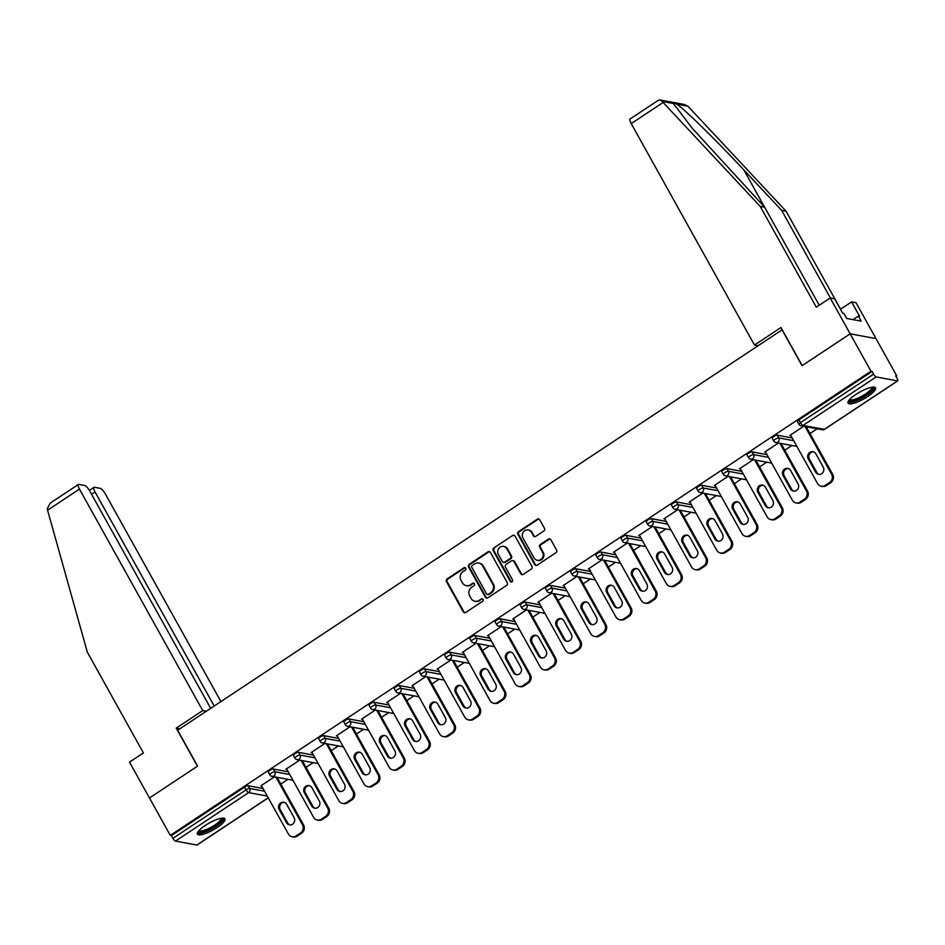 <?xml version="1.0" encoding="UTF-8"?>
<svg xmlns="http://www.w3.org/2000/svg" width="945" height="945" viewBox="0 0 945 945"><rect width="100%" height="100%" fill="white"/><g stroke="black" fill="none" stroke-linecap="round" stroke-linejoin="round"><path stroke-width="1.42" d="M465.72 568.205A1.382 1.288 -79.5 0 0 463.96 567.768L447.115 578.919A1.984 1.831 -79.5 0 0 446.465 581.647L463.251 611.817A1.984 1.831 -79.5 0 0 465.767 612.443L482.611 601.28A1.382 1.288 -79.5 0 0 482.21 598.752A1.382 1.288 -79.5 0 0 481.312 598.941L479.127 600.382A6.343 5.871 -79.5 0 1 471.071 598.386L469.677 595.87A6.343 5.871 -79.5 0 1 471.756 587.14L473.941 585.699A1.382 1.288 -79.5 0 0 473.539 583.159A1.382 1.288 -79.5 0 0 472.63 583.348L470.456 584.79A6.343 5.871 -79.5 0 1 462.4 582.793L460.995 580.277A6.343 5.871 -79.5 0 1 463.085 571.548L465.259 570.107A1.382 1.288 -79.5 0 0 465.72 568.205M465.223 567.709A1.382 1.288 -79.5 0 0 464.716 567.898L447.871 579.061A1.984 1.831 -79.5 0 0 447.209 581.789L464.007 611.958A1.984 1.831 -79.5 0 0 464.857 612.75M482.576 598.882A1.382 1.288 -79.5 0 0 482.068 599.083L479.127 600.382M473.906 583.289A1.382 1.288 -79.5 0 0 473.386 583.49L470.456 584.79M855.922 394.408A15.758 3.981 150.9 0 0 848.031 403.161A15.758 3.981 150.9 0 0 867.675 396.581A15.758 3.981 150.9 0 0 875.566 387.828A15.758 3.981 150.9 0 0 855.922 394.408M205.313 825.387A15.758 3.981 150.9 0 0 197.422 834.14A15.758 3.981 150.9 0 0 217.066 827.572A15.758 3.981 150.9 0 0 224.957 818.819A15.758 3.981 150.9 0 0 205.313 825.387M543.824 531.031A1.984 1.831 -79.5 0 0 544.474 528.302L539.76 519.844A1.984 1.831 -79.5 0 0 537.244 519.218L518.533 531.61A1.984 1.831 -79.5 0 0 517.884 534.338L534.681 564.508A1.984 1.831 -79.5 0 0 537.197 565.134L555.908 552.742A1.984 1.831 -79.5 0 0 556.558 550.014L550.864 539.784A1.984 1.831 -79.5 0 0 548.348 539.158L540.339 544.462A1.984 1.831 -79.5 0 0 539.689 547.19L542.513 552.258A5.304 4.902 -79.5 0 1 537.303 560.29A5.304 4.902 -79.5 0 1 534.031 557.881L522.975 538.012A5.304 4.902 -79.5 0 1 528.184 529.991A5.304 4.902 -79.5 0 1 531.456 532.401L533.299 535.709A1.984 1.831 -79.5 0 0 535.815 536.335L543.824 531.031M210.688 708.348L89.716 490.998A6.06 1.713 56.5 0 0 84.601 485.458L78.872 484.395A6.06 1.713 56.5 0 0 78.376 484.466A6.06 1.713 56.5 0 0 79.463 489.097L47.581 510.217L87.33 652.168L143.404 752.917L129.512 762.119L149.475 797.982L197.599 766.088L177.648 730.237L782.058 329.852L802.021 365.715L850.157 333.821L870.971 371.22L170.289 835.38L171.411 835.581L172.935 838.321L246.102 789.843L244.59 787.114L171.411 835.581M179.833 728.784L176.242 728.122L197.446 766.194L149.475 797.982L170.289 835.38M490.455 552.506A1.984 1.831 -79.5 0 0 487.939 551.88L469.228 564.271A1.984 1.831 -79.5 0 0 468.578 567L485.364 597.169A1.984 1.831 -79.5 0 0 487.892 597.795L506.591 585.404A1.984 1.831 -79.5 0 0 507.252 582.675L490.455 552.506M493.881 547.935L512.592 535.543A1.984 1.831 -79.5 0 1 515.108 536.169L531.905 566.338A1.984 1.831 -79.5 0 1 531.244 569.067L523.246 574.371A1.984 1.831 -79.5 0 1 520.719 573.745L513.915 561.507A1.984 1.831 -79.5 0 0 511.399 560.881L506.083 564.401A1.984 1.831 -79.5 0 0 505.433 567.13L512.521 579.864A1.382 1.288 -79.5 0 1 511.162 581.966A1.382 1.288 -79.5 0 1 510.3 581.34L493.231 550.663A1.984 1.831 -79.5 0 1 493.881 547.935L512.592 535.543M197.198 844.795A3.036 0.862 -123.5 0 1 197.068 845.007A3.036 0.862 -123.5 0 1 196.82 845.043L175.498 841.085A3.036 0.862 -123.5 0 1 172.935 838.321M830.194 297.97L834.636 298.785L842.621 313.138L843.826 313.35L846.685 318.477L861.226 321.17L858.379 316.055L859.584 316.28L851.599 301.927L856.04 302.754L876.003 338.617L850.157 333.821L802.175 365.597L780.983 327.525L754.5 345.067L631.225 123.594A6.06 1.713 -123.5 0 1 630.138 118.964L658.311 100.3L659.976 99.957L662.209 101.446L760.229 206.423L816.303 307.172L830.194 297.97L850.157 333.821L876.003 338.617L896.817 376.015L896.073 376.5M870.971 371.22L872.093 371.432L873.617 374.161A3.036 0.862 56.5 0 0 876.169 376.937L897.502 380.882A3.036 0.862 56.5 0 0 897.75 380.847A3.036 0.862 56.5 0 0 897.207 378.532L895.683 375.803L896.817 376.015M817.118 428.806L809.971 433.542M791.922 445.497L784.775 450.233M766.726 462.188L759.579 466.924M741.53 478.879L734.383 483.616M716.334 495.57L709.187 500.307M691.138 512.261L683.991 516.998M665.941 528.952L658.795 533.689M640.745 545.643L633.599 550.38M615.538 562.334L608.403 567.071M590.341 579.025L583.195 583.762M565.145 595.716L557.999 600.453M539.949 612.407L532.803 617.144M514.753 629.098L507.607 633.835M489.557 645.789L482.411 650.526M464.361 662.48L457.215 667.217M439.165 679.172L432.019 683.908M413.969 695.874L406.822 700.599M388.761 712.565L381.626 717.29M363.565 729.256L356.419 733.981M338.369 745.948L331.222 750.673M313.173 762.639L306.026 767.364M287.977 779.33L280.83 784.055M261.73 786.11L260.737 785.933L274.487 776.825M797.639 421.718A3.036 0.768 -29.1 0 1 797.415 421.588A3.036 0.768 -29.1 0 1 798.927 419.899L800.45 422.628L873.617 374.161M872.093 371.432L798.927 419.899M244.59 787.114A3.036 0.768 -29.1 0 1 248.133 785.72L263.041 788.484M772.443 438.409A3.036 0.768 -29.1 0 1 772.219 438.279A3.036 0.768 -29.1 0 1 773.731 436.59A3.036 0.768 -29.1 0 1 777.286 435.196L792.193 437.96M747.235 455.1A3.036 0.768 -29.1 0 1 747.011 454.97A3.036 0.768 -29.1 0 1 748.534 453.281A3.036 0.768 -29.1 0 1 752.09 451.887L766.997 454.651M722.039 471.791A3.036 0.768 -29.1 0 1 721.815 471.661A3.036 0.768 -29.1 0 1 723.338 469.972A3.036 0.768 -29.1 0 1 726.894 468.578L741.79 471.342M696.843 488.482A3.036 0.768 -29.1 0 1 696.619 488.352A3.036 0.768 -29.1 0 1 698.142 486.663A3.036 0.768 -29.1 0 1 701.686 485.269L716.593 488.033M671.647 505.173A3.036 0.768 -29.1 0 1 671.422 505.043A3.036 0.768 -29.1 0 1 672.946 503.354A3.036 0.768 -29.1 0 1 676.49 501.96L691.397 504.724M646.451 521.864A3.036 0.768 -29.1 0 1 646.226 521.735A3.036 0.768 -29.1 0 1 647.738 520.045A3.036 0.768 -29.1 0 1 651.294 518.651L666.201 521.416M621.255 538.555A3.036 0.768 -29.1 0 1 621.03 538.426A3.036 0.768 -29.1 0 1 622.542 536.736A3.036 0.768 -29.1 0 1 626.098 535.342L641.005 538.107M596.059 555.247A3.036 0.768 -29.1 0 1 595.834 555.117A3.036 0.768 -29.1 0 1 597.346 553.427A3.036 0.768 -29.1 0 1 600.902 552.034L615.809 554.798M570.863 571.938A3.036 0.768 -29.1 0 1 570.638 571.808A3.036 0.768 -29.1 0 1 572.15 570.118A3.036 0.768 -29.1 0 1 575.706 568.725L590.613 571.489M545.667 588.629A3.036 0.768 -29.1 0 1 545.442 588.499A3.036 0.768 -29.1 0 1 546.954 586.821A3.036 0.768 -29.1 0 1 550.51 585.416L565.417 588.18M520.459 605.32A3.036 0.768 -29.1 0 1 520.234 605.19A3.036 0.768 -29.1 0 1 521.758 603.512A3.036 0.768 -29.1 0 1 525.314 602.107L540.221 604.871M495.263 622.011A3.036 0.768 -29.1 0 1 495.038 621.881A3.036 0.768 -29.1 0 1 496.562 620.203A3.036 0.768 -29.1 0 1 500.118 618.798L515.013 621.562M470.067 638.702A3.036 0.768 -29.1 0 1 469.842 638.572A3.036 0.768 -29.1 0 1 471.366 636.895A3.036 0.768 -29.1 0 1 474.91 635.501L489.817 638.253M444.871 655.393A3.036 0.768 -29.1 0 1 444.646 655.263A3.036 0.768 -29.1 0 1 446.17 653.586A3.036 0.768 -29.1 0 1 449.714 652.192L464.621 654.944M419.674 672.084A3.036 0.768 -29.1 0 1 419.45 671.954A3.036 0.768 -29.1 0 1 420.962 670.277A3.036 0.768 -29.1 0 1 424.518 668.883L439.425 671.635M394.478 688.775A3.036 0.768 -29.1 0 1 394.254 688.645A3.036 0.768 -29.1 0 1 395.766 686.968A3.036 0.768 -29.1 0 1 399.322 685.574L414.229 688.326M369.282 705.466A3.036 0.768 -29.1 0 1 369.058 705.336A3.036 0.768 -29.1 0 1 370.57 703.659A3.036 0.768 -29.1 0 1 374.125 702.265L389.033 705.029M344.086 722.157A3.036 0.768 -29.1 0 1 343.862 722.027A3.036 0.768 -29.1 0 1 345.374 720.35A3.036 0.768 -29.1 0 1 348.929 718.956L363.837 721.72M318.89 738.86A3.036 0.768 -29.1 0 1 318.666 738.718A3.036 0.768 -29.1 0 1 320.178 737.041A3.036 0.768 -29.1 0 1 323.733 735.647L338.641 738.411M293.682 755.551A3.036 0.768 -29.1 0 1 293.458 755.409A3.036 0.768 -29.1 0 1 294.982 753.732A3.036 0.768 -29.1 0 1 298.537 752.338L313.445 755.102M268.486 772.242A3.036 0.768 -29.1 0 1 268.262 772.1A3.036 0.768 -29.1 0 1 269.786 770.423A3.036 0.768 -29.1 0 1 273.341 769.029L288.237 771.793M286.926 769.419L285.933 769.242L299.683 760.134M312.122 752.728L311.141 752.551L324.879 743.443M337.318 736.037L336.337 735.86L350.075 726.752M362.514 719.346L361.533 719.169L375.271 710.061M387.71 702.655L386.729 702.478L400.479 693.37M412.906 685.964L411.925 685.786L425.675 676.679M438.114 669.273L437.122 669.095L450.871 659.988M463.31 652.582L462.318 652.404L476.067 643.297M488.506 635.89L487.514 635.713L501.263 626.606M513.702 619.199L512.71 619.022L526.459 609.915M538.898 602.508L537.918 602.319L551.656 593.224M564.094 585.817L563.114 585.628L576.852 576.533M589.29 569.126L588.31 568.937L602.048 559.842M614.486 552.435L613.506 552.246L627.256 543.151M639.682 535.744L638.702 535.555L652.452 526.448M664.89 519.053L663.898 518.864L677.648 509.757M690.086 502.362L689.094 502.173L702.844 493.066M715.282 485.671L714.29 485.482L728.04 476.374M740.478 468.98L739.486 468.791L753.236 459.683M765.674 452.289L764.694 452.1L778.432 442.992M790.87 435.598L789.89 435.409L803.628 426.301M466.31 585.664L467.066 585.805A6.343 5.871 -79.5 0 0 471.212 584.931M474.992 601.256L475.737 601.398A6.343 5.871 -79.5 0 0 479.883 600.524M489.604 551.715A1.984 1.831 -79.5 0 0 488.695 552.022L469.984 564.413A1.984 1.831 -79.5 0 0 469.334 567.142L486.12 597.311A1.984 1.831 -79.5 0 0 486.982 598.09M472.276 565.464A1.382 1.288 -79.5 0 0 471.827 567.366L486.557 593.85A1.382 1.288 -79.5 0 0 488.329 594.287L490.62 592.763A6.343 5.871 -79.5 0 0 492.711 584.045L482.635 565.937A6.343 5.871 -79.5 0 0 474.579 563.941L472.276 565.464M487.419 594.488L488.175 594.618A1.382 1.288 -79.5 0 0 489.073 594.429L488.329 594.287M478.713 563.066L479.469 563.208A6.343 5.871 -79.5 0 1 483.391 566.079L493.467 584.187A6.343 5.871 -79.5 0 1 491.376 592.905L489.073 594.429M514.257 535.39A1.984 1.831 -79.5 0 0 513.348 535.685M512.686 560.609L513.442 560.751A1.984 1.831 -79.5 0 1 514.671 561.649L521.475 573.887A1.984 1.831 -79.5 0 0 522.337 574.678M494.637 548.076A1.984 1.831 -79.5 0 0 493.987 550.805L511.056 581.482A1.382 1.288 -79.5 0 0 511.552 581.978M506.851 548.809A5.304 4.902 -79.5 0 0 498.594 548.679A5.304 4.902 -79.5 0 0 498.369 554.432L502.256 561.436A1.984 1.831 -79.5 0 0 504.784 562.062L510.087 558.542A1.984 1.831 -79.5 0 0 510.737 555.814L506.851 548.809L507.595 548.951A5.304 4.902 -79.5 0 0 504.323 546.553L503.567 546.411M503.484 562.334L504.24 562.476A1.984 1.831 -79.5 0 0 505.528 562.192L504.784 562.062M507.595 548.951L511.493 555.955A1.984 1.831 -79.5 0 1 510.843 558.684L505.528 562.192M528.184 529.991L528.928 530.133A5.304 4.902 -79.5 0 1 532.212 532.543L534.055 535.85A1.984 1.831 -79.5 0 0 534.905 536.63M537.303 560.29L538.059 560.42A5.304 4.902 -79.5 0 0 543.269 552.4L542.513 552.258M550.014 539.004A1.984 1.831 -79.5 0 0 549.104 539.3L541.095 544.603A1.984 1.831 -79.5 0 0 540.445 547.332L543.269 552.4M538.91 519.053A1.984 1.831 -79.5 0 0 538 519.36L519.289 531.751A1.984 1.831 -79.5 0 0 518.64 534.468L535.425 564.649A1.984 1.831 -79.5 0 0 536.287 565.429M297.202 836.124L301.573 833.23L300.439 833.029L296.08 835.912L297.202 836.124A6.06 5.611 100.5 0 1 293.257 836.963L292.123 836.75A6.06 5.611 -79.5 0 0 296.08 835.912M300.439 833.029A6.06 5.611 -79.5 0 0 302.435 824.69L303.558 824.902L277.074 777.31M303.558 824.902A6.06 5.611 100.5 0 1 301.573 833.23M290.032 824.938A4.749 4.394 100.5 0 1 287.658 822.93L280.24 809.617A4.749 4.394 100.5 0 1 284.327 802.364M292.123 836.75A6.06 5.611 -79.5 0 1 288.379 833.998L261.387 785.508M302.435 824.69L275.94 777.097M279.118 809.404A4.749 4.394 100.5 0 1 283.772 802.222A4.749 4.394 100.5 0 1 286.701 804.372L294.119 817.697A4.749 4.394 100.5 0 1 289.453 824.879A4.749 4.394 100.5 0 1 286.524 822.729L279.118 809.404L280.24 809.617M322.41 819.433L326.769 816.539L325.635 816.338L321.276 819.22L322.41 819.433A6.06 5.611 100.5 0 1 318.453 820.272L317.319 820.059A6.06 5.611 -79.5 0 0 321.276 819.22M325.635 816.338A6.06 5.611 -79.5 0 0 327.632 807.999L328.765 808.211L302.27 760.619M328.765 808.211A6.06 5.611 100.5 0 1 326.769 816.539M315.228 808.247A4.749 4.394 100.5 0 1 312.854 806.239L305.436 792.926A4.749 4.394 100.5 0 1 309.523 785.673M317.319 820.059A6.06 5.611 -79.5 0 1 313.575 817.307L286.583 768.817M327.632 807.999L301.136 760.406M304.314 792.713A4.749 4.394 100.5 0 1 308.968 785.531A4.749 4.394 100.5 0 1 311.897 787.681L319.315 801.006A4.749 4.394 100.5 0 1 314.65 808.188A4.749 4.394 100.5 0 1 311.72 806.038L304.314 792.713L305.436 792.926M347.606 802.742L351.965 799.848L350.831 799.635L346.472 802.529L347.606 802.742A6.06 5.611 100.5 0 1 343.649 803.581L342.515 803.368A6.06 5.611 -79.5 0 0 346.472 802.529M350.831 799.635A6.06 5.611 -79.5 0 0 352.828 791.308L353.962 791.52L327.466 743.928M353.962 791.52A6.06 5.611 100.5 0 1 351.965 799.848M340.424 791.556A4.749 4.394 100.5 0 1 338.05 789.547L330.632 776.235A4.749 4.394 100.5 0 1 334.731 768.982M342.515 803.368A6.06 5.611 -79.5 0 1 338.771 800.616L311.779 752.125M352.828 791.308L326.332 743.715M329.51 776.022A4.749 4.394 100.5 0 1 334.164 768.84A4.749 4.394 100.5 0 1 337.093 770.99L344.512 784.315A4.749 4.394 100.5 0 1 339.846 791.497A4.749 4.394 100.5 0 1 336.916 789.347L329.51 776.022L330.632 776.235M372.803 786.051L377.161 783.157L376.027 782.944L371.668 785.838L372.803 786.051A6.06 5.611 100.5 0 1 368.845 786.878L367.711 786.677A6.06 5.611 -79.5 0 0 371.668 785.838M376.027 782.944A6.06 5.611 -79.5 0 0 378.024 774.616L379.158 774.829L352.662 727.237M379.158 774.829A6.06 5.611 100.5 0 1 377.161 783.157M365.62 774.865A4.749 4.394 100.5 0 1 363.246 772.856L355.84 759.544A4.749 4.394 100.5 0 1 359.927 752.291M367.711 786.677A6.06 5.611 -79.5 0 1 363.967 783.925L336.975 735.434M378.024 774.616L351.528 727.024M354.706 759.331A4.749 4.394 100.5 0 1 359.36 752.149A4.749 4.394 100.5 0 1 362.301 754.299L369.708 767.624A4.749 4.394 100.5 0 1 365.053 774.805A4.749 4.394 100.5 0 1 362.112 772.656L354.706 759.331L355.84 759.544M397.999 769.36L402.357 766.466L401.223 766.253L396.865 769.147L397.999 769.36A6.06 5.611 100.5 0 1 394.041 770.187L392.907 769.986A6.06 5.611 -79.5 0 0 396.865 769.147M401.223 766.253A6.06 5.611 -79.5 0 0 403.22 757.925L404.354 758.138L377.858 710.534M404.354 758.138A6.06 5.611 100.5 0 1 402.357 766.466M390.817 758.173A4.749 4.394 100.5 0 1 388.442 756.165L381.036 742.853A4.749 4.394 100.5 0 1 385.123 735.6M392.907 769.986A6.06 5.611 -79.5 0 1 389.175 767.234L362.171 718.743M403.22 757.925L376.736 710.333M379.902 742.64A4.749 4.394 100.5 0 1 384.568 735.458A4.749 4.394 100.5 0 1 387.497 737.608L394.904 750.932A4.749 4.394 100.5 0 1 390.25 758.114A4.749 4.394 100.5 0 1 387.32 755.953L379.902 742.64L381.036 742.853M423.195 752.669L427.553 749.775L426.419 749.562L422.061 752.456L423.195 752.669A6.06 5.611 100.5 0 1 419.237 753.496L418.103 753.295A6.06 5.611 -79.5 0 0 422.061 752.456M426.419 749.562A6.06 5.611 -79.5 0 0 428.416 741.234L429.55 741.447L403.054 693.843M429.55 741.447A6.06 5.611 100.5 0 1 427.553 749.775M416.013 741.482A4.749 4.394 100.5 0 1 413.638 739.474L406.232 726.162A4.749 4.394 100.5 0 1 410.319 718.909M418.103 753.295A6.06 5.611 -79.5 0 1 414.371 750.543L387.379 702.04M428.416 741.234L401.932 693.642M405.098 725.949A4.749 4.394 100.5 0 1 409.764 718.767A4.749 4.394 100.5 0 1 412.693 720.917L420.1 734.241A4.749 4.394 100.5 0 1 415.446 741.423A4.749 4.394 100.5 0 1 412.516 739.262L405.098 725.949L406.232 726.162M221.98 818.122A13.632 3.449 -29.1 0 1 220.291 822.315A13.632 3.449 -29.1 0 1 206.79 830.702A13.632 3.449 -29.1 0 1 198.403 831.246M199.017 830.525A12.628 3.189 150.9 0 0 207.616 828.989A12.628 3.189 150.9 0 0 219.086 821.666A12.628 3.189 150.9 0 0 221.047 818.264M197.328 833.23A15.652 3.957 150.9 0 0 208.443 830.572A15.652 3.957 150.9 0 0 221.744 821.902A15.652 3.957 150.9 0 0 224.237 818.252M872.589 387.131A13.632 3.449 -29.1 0 1 870.9 391.336A13.632 3.449 -29.1 0 1 857.399 399.711A13.632 3.449 -29.1 0 1 849.012 400.255M849.626 399.534A12.628 3.189 150.9 0 0 858.225 398.01A12.628 3.189 150.9 0 0 869.695 390.687A12.628 3.189 150.9 0 0 871.656 387.273M847.937 402.239A15.652 3.957 150.9 0 0 859.052 399.581A15.652 3.957 150.9 0 0 872.365 390.923A15.652 3.957 150.9 0 0 874.846 387.261M47.581 510.217L47.25 508.812L50.203 503.13L78.376 484.466M220.917 701.568L105.32 493.892A6.06 1.713 56.5 0 0 100.205 488.341L94.476 487.289A6.06 1.713 56.5 0 0 93.98 487.36A6.06 1.713 56.5 0 0 95.067 491.991L91.559 494.306M214.196 706.021L95.067 491.991M206.317 711.242L202.738 710.569L79.463 489.097M176.242 728.122L202.738 710.569M830.395 298.006L781.633 210.381L786.075 211.208L687.925 106.218L684.322 104.47L659.976 99.957M781.633 210.381L743.892 170.005C717.326 141.36 683.896 108.581 676.703 104.139C674.399 102.851 673.301 102.651 673.419 103.525L692.26 128.296L764.67 207.238L819.22 305.235M851.599 301.927L840.483 309.287M786.075 211.208L840.625 309.204M754.5 345.067L758.079 345.74M760.229 206.423L764.67 207.238M858.379 316.055L852.957 319.646M448.391 735.978L452.749 733.084L451.627 732.871L447.257 735.765L448.391 735.978A6.06 5.611 100.5 0 1 444.433 736.805L443.311 736.604A6.06 5.611 -79.5 0 0 447.257 735.765M451.627 732.871A6.06 5.611 -79.5 0 0 453.612 724.543L454.746 724.756L428.25 677.152M454.746 724.756A6.06 5.611 100.5 0 1 452.749 733.084M441.209 724.791A4.749 4.394 100.5 0 1 438.834 722.783L431.428 709.471A4.749 4.394 100.5 0 1 435.515 702.218M443.311 736.604A6.06 5.611 -79.5 0 1 439.567 733.852L412.575 685.349M453.612 724.543L427.128 676.951M430.294 709.258A4.749 4.394 100.5 0 1 434.96 702.076A4.749 4.394 100.5 0 1 437.889 704.226L445.296 717.55A4.749 4.394 100.5 0 1 440.642 724.732A4.749 4.394 100.5 0 1 437.712 722.571L430.294 709.258L431.428 709.471M473.587 719.287L477.946 716.393L476.823 716.18L472.453 719.074L473.587 719.287A6.06 5.611 100.5 0 1 469.63 720.114L468.507 719.913A6.06 5.611 -79.5 0 0 472.453 719.074M476.823 716.18A6.06 5.611 -79.5 0 0 478.82 707.852L479.942 708.065L453.458 660.46M479.942 708.065A6.06 5.611 100.5 0 1 477.946 716.393M466.405 708.1A4.749 4.394 100.5 0 1 464.042 706.092L456.624 692.779A4.749 4.394 100.5 0 1 460.711 685.527M468.507 719.913A6.06 5.611 -79.5 0 1 464.763 717.16L437.771 668.658M478.82 707.852L452.324 660.26M455.49 692.567A4.749 4.394 100.5 0 1 460.156 685.385A4.749 4.394 100.5 0 1 463.085 687.535L470.504 700.859A4.749 4.394 100.5 0 1 465.838 708.041A4.749 4.394 100.5 0 1 462.908 705.88L455.49 692.567L456.624 692.779M498.783 702.596L503.142 699.702L502.019 699.489L497.661 702.383L498.783 702.596A6.06 5.611 100.5 0 1 494.826 703.423L493.703 703.222A6.06 5.611 -79.5 0 0 497.661 702.383M502.019 699.489A6.06 5.611 -79.5 0 0 504.016 691.161L505.138 691.374L478.654 643.769M505.138 691.374A6.06 5.611 100.5 0 1 503.142 699.702M491.613 691.409A4.749 4.394 100.5 0 1 489.238 689.401L481.82 676.077A4.749 4.394 100.5 0 1 485.907 668.836M493.703 703.222A6.06 5.611 -79.5 0 1 489.959 700.469L462.967 651.967M504.016 691.161L477.52 643.569M480.686 675.876A4.749 4.394 100.5 0 1 485.352 668.694A4.749 4.394 100.5 0 1 488.281 670.844L495.7 684.168A4.749 4.394 100.5 0 1 491.034 691.35A4.749 4.394 100.5 0 1 488.104 689.188L480.686 675.876L481.82 676.077M523.979 685.893L528.349 683.011L527.215 682.798L522.857 685.692L523.979 685.893A6.06 5.611 100.5 0 1 520.034 686.731L518.899 686.519A6.06 5.611 -79.5 0 0 522.857 685.692M527.215 682.798A6.06 5.611 -79.5 0 0 529.212 674.47L530.334 674.671L503.85 627.078M530.334 674.671A6.06 5.611 100.5 0 1 528.349 683.011M516.809 674.718A4.749 4.394 100.5 0 1 514.434 672.71L507.016 659.386A4.749 4.394 100.5 0 1 511.103 652.144M518.899 686.519A6.06 5.611 -79.5 0 1 515.155 683.778L488.163 635.276M529.212 674.47L502.716 626.878M505.894 659.185A4.749 4.394 100.5 0 1 510.548 652.003A4.749 4.394 100.5 0 1 513.478 654.153L520.896 667.477A4.749 4.394 100.5 0 1 516.23 674.659A4.749 4.394 100.5 0 1 513.3 672.497L505.894 659.185L507.016 659.386M549.187 669.202L553.546 666.319L552.412 666.107L548.053 669.001L549.187 669.202A6.06 5.611 100.5 0 1 545.23 670.04L544.096 669.828A6.06 5.611 -79.5 0 0 548.053 669.001M552.412 666.107A6.06 5.611 -79.5 0 0 554.408 657.779L555.542 657.98L529.046 610.387M555.542 657.98A6.06 5.611 100.5 0 1 553.546 666.319M542.005 658.027A4.749 4.394 100.5 0 1 539.63 656.019L532.212 642.694A4.749 4.394 100.5 0 1 536.299 635.453M544.096 669.828A6.06 5.611 -79.5 0 1 540.351 667.087L513.359 618.585M554.408 657.779L527.912 610.175M531.09 642.494A4.749 4.394 100.5 0 1 535.744 635.312A4.749 4.394 100.5 0 1 538.674 637.462L546.092 650.774A4.749 4.394 100.5 0 1 541.426 657.956A4.749 4.394 100.5 0 1 538.496 655.806L531.09 642.494L532.212 642.694M574.383 652.511L578.742 649.628L577.608 649.416L573.249 652.31L574.383 652.511A6.06 5.611 100.5 0 1 570.426 653.349L569.292 653.137A6.06 5.611 -79.5 0 0 573.249 652.31M577.608 649.416A6.06 5.611 -79.5 0 0 579.604 641.088L580.738 641.289L554.242 593.696M580.738 641.289A6.06 5.611 100.5 0 1 578.742 649.628M567.201 641.336A4.749 4.394 100.5 0 1 564.827 639.328L557.408 626.003A4.749 4.394 100.5 0 1 561.507 618.762M569.292 653.137A6.06 5.611 -79.5 0 1 565.547 650.396L538.555 601.894M579.604 641.088L553.108 593.484M556.286 625.803A4.749 4.394 100.5 0 1 560.94 618.621A4.749 4.394 100.5 0 1 563.87 620.77L571.288 634.083A4.749 4.394 100.5 0 1 566.622 641.265A4.749 4.394 100.5 0 1 563.692 639.115L556.286 625.803L557.408 626.003M599.579 635.82L603.938 632.937L602.804 632.725L598.445 635.619L599.579 635.82A6.06 5.611 100.5 0 1 595.622 636.658L594.488 636.446A6.06 5.611 -79.5 0 0 598.445 635.619M602.804 632.725A6.06 5.611 -79.5 0 0 604.8 624.397L605.934 624.598L579.439 577.005M605.934 624.598A6.06 5.611 100.5 0 1 603.938 632.937M592.397 624.645A4.749 4.394 100.5 0 1 590.023 622.637L582.616 609.312A4.749 4.394 100.5 0 1 586.703 602.071M594.488 636.446A6.06 5.611 -79.5 0 1 590.743 633.705L563.752 585.203M604.8 624.397L578.305 576.793M581.482 609.112A4.749 4.394 100.5 0 1 586.136 601.93A4.749 4.394 100.5 0 1 589.078 604.079L596.484 617.392A4.749 4.394 100.5 0 1 591.83 624.574A4.749 4.394 100.5 0 1 588.889 622.424L581.482 609.112L582.616 609.312M624.775 619.129L629.134 616.246L628 616.034L623.641 618.928L624.775 619.129A6.06 5.611 100.5 0 1 620.818 619.967L619.684 619.755A6.06 5.611 -79.5 0 0 623.641 618.928M628 616.034A6.06 5.611 -79.5 0 0 629.996 607.706L631.13 607.907L604.635 560.314M631.13 607.907A6.06 5.611 100.5 0 1 629.134 616.246M617.593 607.954A4.749 4.394 100.5 0 1 615.219 605.946L607.812 592.621A4.749 4.394 100.5 0 1 611.899 585.38M619.684 619.755A6.06 5.611 -79.5 0 1 615.951 617.014L588.948 568.512M629.996 607.706L603.512 560.101M606.678 592.42A4.749 4.394 100.5 0 1 611.344 585.238A4.749 4.394 100.5 0 1 614.274 587.388L621.68 600.701A4.749 4.394 100.5 0 1 617.026 607.883A4.749 4.394 100.5 0 1 614.096 605.733L606.678 592.42L607.812 592.621M649.971 602.438L654.33 599.555L653.196 599.343L648.837 602.237L649.971 602.438A6.06 5.611 100.5 0 1 646.014 603.276L644.88 603.064A6.06 5.611 -79.5 0 0 648.837 602.237M653.196 599.343A6.06 5.611 -79.5 0 0 655.192 591.015L656.326 591.216L629.831 543.623M656.326 591.216A6.06 5.611 100.5 0 1 654.33 599.555M642.789 591.263A4.749 4.394 100.5 0 1 640.415 589.255L633.008 575.93A4.749 4.394 100.5 0 1 637.095 568.689M644.88 603.064A6.06 5.611 -79.5 0 1 641.147 600.323L614.155 551.821M655.192 591.015L628.708 543.41M631.874 575.718A4.749 4.394 100.5 0 1 636.54 568.536A4.749 4.394 100.5 0 1 639.47 570.697L646.876 584.01A4.749 4.394 100.5 0 1 642.222 591.192A4.749 4.394 100.5 0 1 639.293 589.042L631.874 575.718L633.008 575.93M675.167 585.746L679.526 582.864L678.404 582.652L674.033 585.534L675.167 585.746A6.06 5.611 100.5 0 1 671.21 586.585L670.088 586.372A6.06 5.611 -79.5 0 0 674.033 585.534M678.404 582.652A6.06 5.611 -79.5 0 0 680.388 574.324L681.522 574.525L655.027 526.932M681.522 574.525A6.06 5.611 100.5 0 1 679.526 582.864M667.985 574.572A4.749 4.394 100.5 0 1 665.611 572.564L658.204 559.239A4.749 4.394 100.5 0 1 662.291 551.998M670.088 586.372A6.06 5.611 -79.5 0 1 666.343 583.632L639.352 535.13M680.388 574.324L653.905 526.719M657.07 559.027A4.749 4.394 100.5 0 1 661.736 551.845A4.749 4.394 100.5 0 1 664.666 554.006L672.072 567.319A4.749 4.394 100.5 0 1 667.418 574.501A4.749 4.394 100.5 0 1 664.489 572.351L657.07 559.027L658.204 559.239M700.363 569.055L704.722 566.173L703.6 565.96L699.229 568.843L700.363 569.055A6.06 5.611 100.5 0 1 696.406 569.894L695.284 569.681A6.06 5.611 -79.5 0 0 699.229 568.843M703.6 565.96A6.06 5.611 -79.5 0 0 705.596 557.621L706.718 557.833L680.235 510.241M706.718 557.833A6.06 5.611 100.5 0 1 704.722 566.173M693.181 557.881A4.749 4.394 100.5 0 1 690.819 555.873L683.4 542.548A4.749 4.394 100.5 0 1 687.487 535.307M695.284 569.681A6.06 5.611 -79.5 0 1 691.539 566.941L664.548 518.439M705.596 557.621L679.101 510.028M682.266 542.335A4.749 4.394 100.5 0 1 686.932 535.154A4.749 4.394 100.5 0 1 689.862 537.315L697.28 550.628A4.749 4.394 100.5 0 1 692.614 557.81A4.749 4.394 100.5 0 1 689.685 555.66L682.266 542.335L683.4 542.548M725.559 552.364L729.918 549.482L728.796 549.269L724.437 552.152L725.559 552.364A6.06 5.611 100.5 0 1 721.602 553.203L720.48 552.99A6.06 5.611 -79.5 0 0 724.437 552.152M728.796 549.269A6.06 5.611 -79.5 0 0 730.792 540.93L731.914 541.142L705.431 493.55M731.914 541.142A6.06 5.611 100.5 0 1 729.918 549.482M718.389 541.19A4.749 4.394 100.5 0 1 716.015 539.182L708.596 525.857A4.749 4.394 100.5 0 1 712.684 518.616M720.48 552.99A6.06 5.611 -79.5 0 1 716.735 550.238L689.744 501.748M730.792 540.93L704.297 493.337M707.462 525.644A4.749 4.394 100.5 0 1 712.128 518.462A4.749 4.394 100.5 0 1 715.058 520.624L722.476 533.937A4.749 4.394 100.5 0 1 717.81 541.119A4.749 4.394 100.5 0 1 714.881 538.969L707.462 525.644L708.596 525.857M750.755 535.673L755.126 532.791L753.992 532.578L749.633 535.461L750.755 535.673A6.06 5.611 100.5 0 1 746.81 536.512L745.676 536.299A6.06 5.611 -79.5 0 0 749.633 535.461M753.992 532.578A6.06 5.611 -79.5 0 0 755.988 524.239L757.11 524.451L730.627 476.859M757.11 524.451A6.06 5.611 100.5 0 1 755.126 532.791M743.585 524.499A4.749 4.394 100.5 0 1 741.211 522.49L733.793 509.166A4.749 4.394 100.5 0 1 737.88 501.925M745.676 536.299A6.06 5.611 -79.5 0 1 741.931 533.547L714.94 485.057M755.988 524.239L729.493 476.646M732.67 508.953A4.749 4.394 100.5 0 1 737.324 501.771A4.749 4.394 100.5 0 1 740.254 503.933L747.672 517.246A4.749 4.394 100.5 0 1 743.006 524.428A4.749 4.394 100.5 0 1 740.077 522.278L732.67 508.953L733.793 509.166M775.963 518.982L780.322 516.088L779.188 515.887L774.829 518.77L775.963 518.982A6.06 5.611 100.5 0 1 772.006 519.821L770.872 519.608A6.06 5.611 -79.5 0 0 774.829 518.77M779.188 515.887A6.06 5.611 -79.5 0 0 781.184 507.548L782.318 507.76L755.823 460.168M782.318 507.76A6.06 5.611 100.5 0 1 780.322 516.088M768.781 507.808A4.749 4.394 100.5 0 1 766.407 505.799L758.989 492.475A4.749 4.394 100.5 0 1 763.076 485.234M770.872 519.608A6.06 5.611 -79.5 0 1 767.127 516.856L740.136 468.366M781.184 507.548L754.689 459.955M757.866 492.262A4.749 4.394 100.5 0 1 762.52 485.08A4.749 4.394 100.5 0 1 765.45 487.242L772.868 500.555A4.749 4.394 100.5 0 1 768.202 507.737A4.749 4.394 100.5 0 1 765.273 505.587L757.866 492.262L758.989 492.475M801.159 502.291L805.518 499.397L804.384 499.196L800.025 502.078L801.159 502.291A6.06 5.611 100.5 0 1 797.202 503.13L796.068 502.917A6.06 5.611 -79.5 0 0 800.025 502.078M804.384 499.196A6.06 5.611 -79.5 0 0 806.38 490.857L807.514 491.069L781.019 443.477M807.514 491.069A6.06 5.611 100.5 0 1 805.518 499.397M793.977 491.116A4.749 4.394 100.5 0 1 791.603 489.108L784.185 475.784A4.749 4.394 100.5 0 1 788.284 468.531M796.068 502.917A6.06 5.611 -79.5 0 1 792.323 500.165L765.332 451.675M806.38 490.857L779.885 443.264M783.062 475.571A4.749 4.394 100.5 0 1 787.717 468.389A4.749 4.394 100.5 0 1 790.646 470.539L798.064 483.864A4.749 4.394 100.5 0 1 793.398 491.046A4.749 4.394 100.5 0 1 790.469 488.896L783.062 475.571L784.185 475.784M826.355 485.6L830.714 482.706L829.58 482.505L825.221 485.387L826.355 485.6A6.06 5.611 100.5 0 1 822.398 486.439L821.264 486.226A6.06 5.611 -79.5 0 0 825.221 485.387M829.58 482.505A6.06 5.611 -79.5 0 0 831.576 474.166L832.71 474.378L806.215 426.786M832.71 474.378A6.06 5.611 100.5 0 1 830.714 482.706M819.173 474.414A4.749 4.394 100.5 0 1 816.799 472.405L809.393 459.093A4.749 4.394 100.5 0 1 813.48 451.84M821.264 486.226A6.06 5.611 -79.5 0 1 817.519 483.474L790.528 434.983M831.576 474.166L805.081 426.573M808.258 458.88A4.749 4.394 100.5 0 1 812.913 451.698A4.749 4.394 100.5 0 1 815.854 453.848L823.26 467.173A4.749 4.394 100.5 0 1 818.606 474.355A4.749 4.394 100.5 0 1 815.665 472.205L808.258 458.88L809.393 459.093M464.716 567.898L463.96 567.768M482.068 599.083L481.312 598.941M473.386 583.49L472.63 583.348M196.82 845.043L268.203 797.757M267.27 796.068L248.665 792.619L175.498 841.085M248.133 785.72L249.657 788.449A3.036 2.8 -79.5 0 1 248.665 792.619A3.036 0.862 -123.5 0 1 246.102 789.843A3.036 0.768 -29.1 0 1 249.657 788.449L264.565 791.213M876.169 376.937L803.002 425.404L824.335 429.361L897.502 380.882M797.415 421.588L798.927 424.317A3.036 0.768 150.9 0 1 800.45 422.628A3.036 0.862 56.5 0 0 803.002 425.404A3.036 2.8 100.5 0 1 801.029 425.817L822.351 429.774A3.036 2.8 100.5 0 0 824.335 429.361A3.036 0.862 56.5 0 0 824.583 429.325A3.036 0.862 56.5 0 0 824.713 429.101M273.341 769.029L274.853 771.758A3.036 0.768 -29.1 0 0 271.298 773.152A3.036 0.768 150.9 0 0 269.786 774.841A3.036 3.036 0 0 0 271.876 776.341L292.95 780.251M289.761 774.522L274.853 771.758A3.036 2.8 -79.5 0 1 273.861 775.928A3.036 2.8 100.5 0 1 271.876 776.341M298.537 752.338L300.049 755.067L314.957 757.831M323.733 735.647L325.257 738.376L340.153 741.14M348.929 718.956L350.453 721.685L365.349 724.449M374.125 702.265L375.649 704.994L390.557 707.758M399.322 685.574L400.845 688.303L415.753 691.067M424.518 668.883L426.041 671.611L440.949 674.376M449.714 652.192L451.237 654.92L466.145 657.685M474.91 635.501L476.434 638.229L491.341 640.993M500.118 618.798L501.63 621.538L516.537 624.302M525.314 602.107L526.826 604.847L541.733 607.611M550.51 585.416L552.034 588.156L566.929 590.92M575.706 568.725L577.23 571.465L592.125 574.217M600.902 552.034L602.426 554.774L617.333 557.526M626.098 535.342L627.622 538.083L642.529 540.835M651.294 518.651L652.818 521.392L667.725 524.144M676.49 501.96L678.014 504.689L692.921 507.453M701.686 485.269L703.21 487.998L718.117 490.762M726.894 468.578L728.406 471.307L743.313 474.071M752.09 451.887L753.602 454.616L768.509 457.38M777.286 435.196L778.81 437.925L793.705 440.689M297.084 759.65A3.036 2.8 100.5 0 0 299.057 759.237A3.036 2.8 -79.5 0 0 300.049 755.067A3.036 0.768 -29.1 0 0 296.506 756.461A3.036 0.768 150.9 0 0 294.982 758.15A3.036 3.036 0 0 0 297.084 759.65L318.146 763.56M322.28 742.959A3.036 2.8 100.5 0 0 324.253 742.546A3.036 2.8 -79.5 0 0 325.257 738.376A3.036 0.768 -29.1 0 0 321.702 739.77A3.036 0.768 150.9 0 0 320.178 741.459A3.036 3.036 0 0 0 322.28 742.959L343.342 746.869M347.476 726.268A3.036 2.8 100.5 0 0 349.449 725.854A3.036 2.8 -79.5 0 0 350.453 721.685A3.036 0.768 -29.1 0 0 346.898 723.079A3.036 0.768 150.9 0 0 345.374 724.768A3.036 3.036 0 0 0 347.476 726.268L368.538 730.178M372.673 709.577A3.036 2.8 100.5 0 0 374.645 709.163A3.036 2.8 -79.5 0 0 375.649 704.994A3.036 0.768 -29.1 0 0 372.094 706.387A3.036 0.768 150.9 0 0 370.57 708.077A3.036 3.036 0 0 0 372.673 709.577L393.734 713.487M397.869 692.886A3.036 2.8 100.5 0 0 399.841 692.472A3.036 2.8 -79.5 0 0 400.845 688.303A3.036 0.768 -29.1 0 0 397.29 689.696A3.036 0.768 150.9 0 0 395.778 691.386A3.036 3.036 0 0 0 397.869 692.886L418.942 696.796M423.065 676.195A3.036 2.8 100.5 0 0 425.049 675.781A3.036 2.8 -79.5 0 0 426.041 671.611A3.036 0.768 -29.1 0 0 422.486 673.005A3.036 0.768 150.9 0 0 420.974 674.695A3.036 3.036 0 0 0 423.065 676.195L444.138 680.093M448.261 659.504A3.036 2.8 100.5 0 0 450.245 659.09A3.036 2.8 -79.5 0 0 451.237 654.92A3.036 0.768 -29.1 0 0 447.682 656.314A3.036 0.768 150.9 0 0 446.17 657.992A3.036 3.036 0 0 0 448.261 659.504L469.334 663.402M473.457 642.813A3.036 2.8 100.5 0 0 475.441 642.399A3.036 2.8 -79.5 0 0 476.434 638.229A3.036 0.768 -29.1 0 0 472.878 639.623A3.036 0.768 150.9 0 0 471.366 641.301A3.036 3.036 0 0 0 473.457 642.813L494.53 646.711M498.653 626.122A3.036 2.8 100.5 0 0 500.637 625.696A3.036 2.8 -79.5 0 0 501.63 621.538A3.036 0.768 -29.1 0 0 498.074 622.932A3.036 0.768 150.9 0 0 496.562 624.61A3.036 3.036 0 0 0 498.653 626.122L519.726 630.02M523.861 609.43A3.036 2.8 100.5 0 0 525.833 609.005A3.036 2.8 -79.5 0 0 526.826 604.847A3.036 0.768 -29.1 0 0 523.282 606.241A3.036 0.768 150.9 0 0 521.758 607.918A3.036 3.036 0 0 0 523.861 609.43L544.922 613.329M549.057 592.739A3.036 2.8 100.5 0 0 551.029 592.314A3.036 2.8 -79.5 0 0 552.034 588.156A3.036 0.768 -29.1 0 0 548.478 589.55A3.036 0.768 150.9 0 0 546.954 591.227A3.036 3.036 0 0 0 549.057 592.739L570.118 596.638M574.253 576.048A3.036 2.8 100.5 0 0 576.226 575.623A3.036 2.8 -79.5 0 0 577.23 571.465A3.036 0.768 -29.1 0 0 573.674 572.859A3.036 0.768 150.9 0 0 572.15 574.536A3.036 3.036 0 0 0 574.253 576.048L595.315 579.946M599.449 559.357A3.036 2.8 100.5 0 0 601.422 558.932A3.036 2.8 -79.5 0 0 602.426 554.774A3.036 0.768 -29.1 0 0 598.87 556.168A3.036 0.768 150.9 0 0 597.358 557.845A3.036 3.036 0 0 0 599.449 559.357L620.511 563.255M624.645 542.666A3.036 2.8 100.5 0 0 626.618 542.241A3.036 2.8 -79.5 0 0 627.622 538.083A3.036 0.768 -29.1 0 0 624.066 539.477A3.036 0.768 150.9 0 0 622.554 541.154A3.036 3.036 0 0 0 624.645 542.666L645.718 546.564M649.841 525.975A3.036 2.8 100.5 0 0 651.826 525.55A3.036 2.8 -79.5 0 0 652.818 521.392A3.036 0.768 -29.1 0 0 649.262 522.786A3.036 0.768 150.9 0 0 647.75 524.463A3.036 3.036 0 0 0 649.841 525.975L670.915 529.873M675.037 509.284A3.036 2.8 100.5 0 0 677.022 508.859A3.036 2.8 -79.5 0 0 678.014 504.689A3.036 0.768 -29.1 0 0 674.458 506.095A3.036 0.768 150.9 0 0 672.946 507.772A3.036 3.036 0 0 0 675.037 509.284L696.111 513.182M700.233 492.593A3.036 2.8 100.5 0 0 702.218 492.168A3.036 2.8 -79.5 0 0 703.21 487.998A3.036 0.768 -29.1 0 0 699.654 489.404A3.036 0.768 150.9 0 0 698.142 491.081A3.036 3.036 0 0 0 700.233 492.593L721.307 496.491M725.429 475.89A3.036 2.8 100.5 0 0 727.414 475.477A3.036 2.8 -79.5 0 0 728.406 471.307A3.036 0.768 -29.1 0 0 724.85 472.713A3.036 0.768 150.9 0 0 723.338 474.39A3.036 3.036 0 0 0 725.429 475.89L746.503 479.8M750.637 459.199A3.036 2.8 100.5 0 0 752.61 458.786A3.036 2.8 -79.5 0 0 753.602 454.616A3.036 0.768 -29.1 0 0 750.058 456.01A3.036 0.768 150.9 0 0 748.534 457.699A3.036 3.036 0 0 0 750.637 459.199L771.699 463.109M775.833 442.508A3.036 2.8 100.5 0 0 777.806 442.095A3.036 2.8 -79.5 0 0 778.81 437.925A3.036 0.768 -29.1 0 0 775.254 439.319A3.036 0.768 150.9 0 0 773.731 441.008A3.036 3.036 0 0 0 775.833 442.508L796.895 446.418M464.007 611.958L463.251 611.817M447.209 581.789L446.465 581.647M447.871 579.061L447.115 578.919M486.12 597.311L485.364 597.169M469.334 567.142L468.578 567M469.984 564.413L469.228 564.271M488.695 552.022L487.939 551.88M491.376 592.905L490.62 592.763M493.467 584.187L492.711 584.045M483.391 566.079L482.635 565.937M521.475 573.887L520.719 573.745M514.671 561.649L513.915 561.507M511.056 581.482L510.3 581.34M493.987 550.805L493.231 550.663M510.843 558.684L510.087 558.542M511.493 555.955L510.737 555.814M534.055 535.85L533.299 535.709M532.212 532.543L531.456 532.401M540.445 547.332L539.689 547.19M541.095 544.603L540.339 544.462M549.104 539.3L548.348 539.158M535.425 564.649L534.681 564.508M518.64 534.468L517.884 534.338M519.289 531.751L518.533 531.61M538 519.36L537.244 519.218M287.658 822.93L286.524 822.729M312.854 806.239L311.72 806.038M338.05 789.547L336.916 789.347M363.246 772.856L362.112 772.656M388.442 756.165L387.32 755.953M413.638 739.474L412.516 739.262M687.925 106.218L676.703 104.139M673.419 103.525L662.209 101.446M663.106 102.473L631.225 123.594M764.564 207.12L743.892 170.005M438.834 722.783L437.712 722.571M464.042 706.092L462.908 705.88M489.238 689.401L488.104 689.188M514.434 672.71L513.3 672.497M539.63 656.019L538.496 655.806M564.827 639.328L563.692 639.115M590.023 622.637L588.889 622.424M615.219 605.946L614.096 605.733M640.415 589.255L639.293 589.042M665.611 572.564L664.489 572.351M690.819 555.873L689.685 555.66M716.015 539.182L714.881 538.969M741.211 522.49L740.077 522.278M766.407 505.799L765.273 505.587M791.603 489.108L790.469 488.896M816.799 472.405L815.665 472.205M197.068 845.007L268.262 797.852M822.351 429.774A3.036 3.036 0 0 0 824.583 429.325L897.75 380.847M268.262 772.1L269.786 774.841M293.458 755.409L294.982 758.15M318.666 738.718L320.178 741.459M343.862 722.027L345.374 724.768M369.058 705.336L370.57 708.077M394.254 688.645L395.778 691.386M419.45 671.954L420.974 674.695M444.646 655.263L446.17 657.992M469.842 638.572L471.366 641.301M495.038 621.881L496.562 624.61M520.234 605.19L521.758 607.918M545.442 588.499L546.954 591.227M570.638 571.808L572.15 574.536M595.834 555.117L597.358 557.845M621.03 538.426L622.554 541.154M646.226 521.735L647.75 524.463M671.422 505.043L672.946 507.772M696.619 488.352L698.142 491.081M721.815 471.661L723.338 474.39M747.011 454.97L748.534 457.699M772.219 438.279L773.731 441.008M798.927 424.317A3.036 3.036 0 0 0 801.029 425.817M93.98 487.36L89.373 490.408"/></g></svg>
